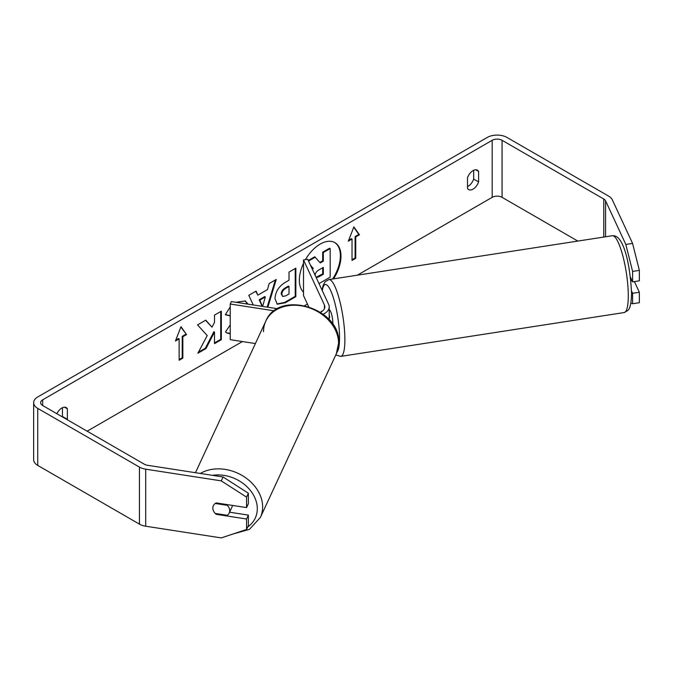 <?xml version="1.0" encoding="UTF-8"?>
<svg xmlns="http://www.w3.org/2000/svg" width="673" height="673" viewBox="0 0 673 673"><rect width="100%" height="100%" fill="white"/><g stroke="black" fill="none" stroke-linecap="round" stroke-linejoin="round"><path stroke-width="1.01" d="M321.559 311.666L321.408 311.347A8.732 1.842 81.2 0 0 321.097 311.936A8.732 1.842 81.2 0 1 321.669 311.187L321.812 311.498M320.457 312.264A12.223 7.058 180 0 0 324.849 306.846A12.223 7.058 180 0 0 324.428 305.02L303.506 259.929L307.721 259.282L328.643 304.364A16.589 9.582 180 0 1 329.215 306.846A16.589 9.582 180 0 1 323.208 314.215M329.215 306.846L329.215 318.968A16.589 9.582 180 0 1 329.164 319.683M274.315 310.833L230.233 304.019L230.233 339.663L255.395 343.558M277.604 308.739L231.361 301.58L230.233 304.019M303.506 259.929L303.506 295.582L308.638 306.644M630.845 280.91L632.065 280.725M329.215 310.017L329.282 310.009A8.732 1.842 81.2 0 1 331.638 314.484A8.732 1.842 81.2 0 1 332.874 323.511A8.732 1.842 81.2 0 1 332.857 324.403M329.215 317.597L329.694 317.521A8.732 1.842 -98.8 0 0 329.215 315.284M329.694 317.521L329.215 316.47M332.58 279.017A29.452 17.002 120 0 0 334.582 242.457M333.53 278.866A29.452 17.002 120 0 0 334.893 242.633A29.452 17.002 120 0 0 320.171 244.089A29.452 17.002 120 0 0 305.441 259.635M577.821 241.077L502.066 197.34A6.982 4.03 0 0 0 492.182 197.34L357.363 275.181M307.418 304.019L304.701 305.584M242.406 341.548L87.137 431.191M625.823 244.45L632.57 243.407L639.35 270.369L632.603 271.412L625.823 244.45L605.574 200.832A6.982 4.03 0 0 0 603.765 199.023L502.066 140.304A6.982 4.03 0 0 0 492.182 140.304L42.685 399.821A6.982 4.03 0 0 0 40.632 402.673A6.982 4.03 0 0 0 42.685 405.525L144.384 464.244A6.982 4.03 0 0 0 147.522 465.287L223.074 476.98L248.379 493.242L248.379 503.707L246.57 507.602L246.57 497.137L221.266 480.875L223.074 476.98M230.233 315.94L225.32 314.737L230.233 306.913M235.777 302.27L245.334 300.991L248.043 304.162M230.233 333.783L226.902 333.017L225.497 331.907L230.233 324.933M274.988 298.686L274.988 298.602C275.459 291.552 279.001 286.084 285.613 282.206L289.003 280.246L289.003 272.102L295.842 268.148L295.842 296.667L285.259 302.783L277.259 304.204L274.988 298.686M207.225 335.566L197.879 353.232L205.988 348.547L214.494 332.067L214.494 343.634L221.341 339.68L221.341 311.162L214.494 315.115L214.494 322.493L211.987 327.154L205.778 320.146L197.559 324.891L207.225 335.566M303.506 263.336A29.452 17.002 120 0 0 303.506 292.183M478.604 171.422L478.604 181.912A8.732 5.039 -60 0 1 473.043 189.138A8.732 5.039 -60 0 1 468.677 189.576A8.732 5.039 -60 0 1 467.491 188.331L467.491 177.832A8.732 5.039 -60 0 1 477.409 170.176A8.732 5.039 -60 0 1 478.604 171.422L475.735 169.764M67.25 419.708A8.732 5.039 120 0 0 67.376 419.329L67.376 408.839A8.732 5.039 120 0 0 66.19 407.586A8.732 5.039 120 0 0 56.885 413.727M355.731 236.913L359.432 234.768L353.88 226.868L348.32 241.186L352.021 239.05L352.021 260.443L355.731 258.297L355.731 236.913L355.108 236.551L355.108 257.944L355.731 258.297M175.434 341.001L180.987 326.683L186.547 334.59L182.846 336.727L182.846 358.112L179.136 360.257L179.136 338.864L175.434 341.001M253.258 304.97L248.783 295.321L256.077 291.106L257.868 295.136L267.433 289.609L269.175 283.543L276.241 279.472L267.846 307.225M473.666 170.286L473.666 179.06A8.732 5.039 -60 0 1 468.105 186.286A8.732 5.039 -60 0 1 467.491 186.614M632.57 243.407L612.321 199.788A13.973 8.068 0 0 0 608.712 196.171L507.005 137.452A13.973 8.068 0 0 0 487.244 137.452L37.738 396.969A13.973 8.068 0 0 0 33.65 402.673A13.973 8.068 0 0 0 37.738 408.376L139.446 467.096A13.973 8.068 0 0 0 145.713 469.182L221.266 480.875M62.303 416.856A8.732 5.039 120 0 0 62.438 416.478L62.438 407.703M33.65 402.673L33.65 459.709A13.973 8.068 0 0 0 37.738 465.413L139.446 524.132A13.973 8.068 0 0 0 145.713 526.219L221.266 537.912L246.57 529.474L248.379 525.579L248.379 515.114L246.57 519.009L246.57 529.474M246.57 519.009L216.21 514.315A8.732 6.89 24.9 0 1 213.349 505.717A8.732 6.89 24.9 0 1 216.21 502.908L246.57 507.602M248.379 493.242L246.57 497.137M248.379 515.114L229.586 512.203M630.828 303.161L632.603 303.75L632.603 293.285L631.493 290.896M630.424 277.183L632.603 281.878L639.35 280.834L639.35 270.369M632.603 271.412L632.603 281.878M632.603 293.285L639.35 292.242L639.35 302.707L632.603 303.75M639.35 292.242L634.412 281.6M478.604 181.912L473.666 179.06M216.513 513.65L216.21 514.315M67.376 408.839L64.515 407.182M67.376 419.329L62.438 416.478M312.053 268.62L312.693 267.913L310.707 265.709M319.902 262.445L322.695 260.83L323.318 261.183L320.306 262.916L314.703 256.783L308.284 260.493M322.695 260.83L322.695 252.173L329.56 248.211L330.174 248.573L330.174 277.15L319.002 283.594M322.695 252.173L323.318 252.526L330.174 248.573M323.318 261.183L323.318 252.526M315.326 257.145L308.545 261.057M312.693 267.913L310.388 265.027M312.381 269.326L313.307 268.266M355.108 257.944L352.021 259.728M348.673 240.269L351.407 238.696L352.021 239.05M355.108 236.551L358.818 234.414L359.432 234.768M358.818 234.414L353.746 227.205M180.86 327.019L186.547 334.59M185.933 334.229L182.223 336.365L182.846 336.727M182.223 336.365L182.223 357.758L182.846 358.112M179.136 359.542L182.223 357.758M175.788 340.084L178.522 338.511L179.136 338.864M205.576 320.264L211.987 327.154M214.494 342.919L220.719 339.327L221.341 339.68M220.719 339.327L220.719 311.523M198.417 352.206L205.374 348.185L213.879 331.705L214.494 332.067M205.374 348.185L205.988 348.547M295.228 268.502L295.228 296.313L295.842 296.667M295.228 296.313L284.645 302.421L276.965 304.011M289.003 286.446L288.381 286.084L285.133 287.96C282.61 289.533 281.306 291.518 281.221 293.924L282.668 296.448L285.789 295.834L289.003 293.983L289.003 286.446L285.756 288.313C283.232 289.886 281.928 291.88 281.836 294.286L282.668 296.448M245.014 300.823L247.546 304.087M230.233 333.371L226.599 332.824M230.233 314.905L230.233 315.856M229.855 315.637L225.405 314.552M275.358 279.976L267.156 307.124M255.706 291.316L257.868 295.136M262.613 306.417L265.33 296.936L264.716 296.583L259.206 299.763L262.125 306.341M265.33 296.936L259.828 300.116L262.478 306.4M259.206 299.763L259.828 300.116M316.217 277.587L318.825 276.839L323.318 274.248L323.318 267.391L318.792 269.999C316.394 271.471 315.174 273.305 315.115 275.518M316.066 277.268L322.695 273.894L323.318 274.248M322.695 273.894L322.695 267.745M232.387 505.406A8.732 6.89 24.9 0 1 231.899 507.223L229.19 513.07A8.732 6.89 24.9 0 1 227.289 515.316L215.242 513.449A8.732 6.89 24.9 0 1 212.828 508.09A8.732 6.89 24.9 0 1 213.349 505.717A8.732 6.89 24.9 0 1 215.242 503.471L227.289 505.33A8.732 6.89 24.9 0 1 229.703 510.698A8.732 6.89 24.9 0 1 229.19 513.07M227.289 505.33L227.6 504.666M324.428 305.02L324.428 308.671M628.288 295.817A38.857 8.211 -98.8 0 0 622.777 255.656A38.857 8.211 -98.8 0 0 612.287 235.743L612.287 235.743C624.611 234.095 630.567 269.242 631.526 293.378C631.299 305.836 629.381 308.974 627.892 310.472L624.174 312.55A38.857 8.211 -98.8 0 0 628.288 295.817M612.287 235.743L328.887 279.589A38.857 8.211 81.2 0 1 339.377 299.493A38.857 8.211 81.2 0 1 344.887 339.655A38.857 8.211 81.2 0 1 340.774 356.387L624.174 312.55M337.064 352.013A34.491 7.285 -98.8 0 0 339.545 337.871A34.491 7.285 -98.8 0 0 332.235 294.429A34.491 7.285 -98.8 0 0 322.274 290.635M492.182 140.304L492.182 197.34M42.685 399.821L42.685 405.525M145.713 469.182L145.713 526.219M502.066 140.304L502.066 197.34M603.765 199.023L603.765 237.064M605.574 200.832L605.574 236.787M37.738 408.376L37.738 465.413M139.446 467.096L139.446 524.132M284.645 302.421L285.259 302.783M281.221 294.008L281.836 294.362M285.133 287.96L285.756 288.313M281.221 293.924L281.836 294.286M318.203 276.485L318.825 276.839M263.513 331.688A38.857 30.647 24.9 0 1 265.801 321.139A38.857 30.647 24.9 0 1 307.595 307.267A38.857 30.647 24.9 0 1 338.578 343.297A38.857 30.647 24.9 0 1 336.29 353.855L260.358 517.47A38.857 30.647 -155.1 0 0 262.638 506.92A38.857 30.647 -155.1 0 0 240.572 474.6A38.857 30.647 -155.1 0 0 200.318 473.455M212.475 475.34A34.491 27.206 24.9 0 1 257.296 508.704A34.491 27.206 24.9 0 1 247.731 526.967M336.29 353.855L338.729 342.65C340.731 308.15 278.639 289.197 265.801 321.139L195.456 472.707M328.887 279.589L325.16 281.676L323.09 285.461L322.047 290.156M335.768 354.974L340.774 356.387M260.358 517.47L249.473 529.34L232.765 534.076"/></g></svg>
